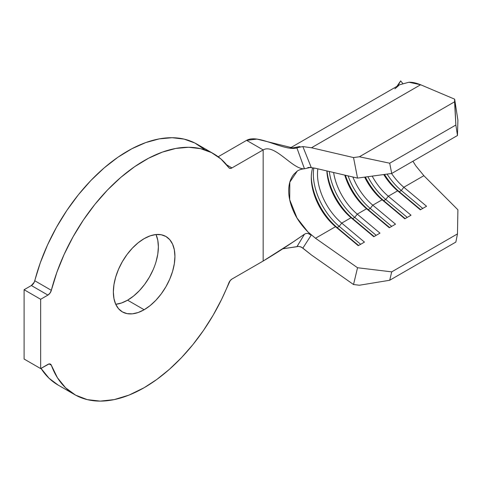 <?xml version="1.0" encoding="UTF-8"?>
<svg xmlns="http://www.w3.org/2000/svg" width="482" height="482" viewBox="0 0 482 482"><rect width="100%" height="100%" fill="white"/><g stroke="black" fill="none" stroke-linecap="round" stroke-linejoin="round"><path stroke-width="0.72" d="M153.186 269.601L149.36 277.198L144.69 284.314L139.37 290.676L133.592 296.032L127.585 300.184L144.142 309.739A43.543 25.136 -60 0 1 122.374 311.896A43.543 25.136 -60 0 1 115.698 277.011A43.543 25.136 -60 0 1 144.142 238.638L150.149 235.855L155.927 234.547L161.247 234.758L165.916 236.481L169.742 239.662L172.586 244.163L174.339 249.821L174.93 256.418L174.339 263.69L172.586 271.372L169.742 279.162L165.916 286.76L161.247 293.875L155.927 300.232L150.149 305.588L144.142 309.739L138.141 312.529L132.363 313.836L127.043 313.625L122.374 311.896L118.548 308.721L115.704 304.22L113.951 298.563L113.36 291.965L113.951 284.687L115.704 277.005L118.548 269.221L122.374 261.624L127.043 254.508L132.363 248.152L138.141 242.789L144.142 238.638A43.543 25.136 -60 0 1 165.916 236.481A43.543 25.136 -60 0 1 172.586 271.372A43.543 25.136 -60 0 1 144.142 309.739L127.585 300.184A43.543 25.136 120 0 0 155.999 234.535M310.173 167.489L304.473 168.778C292.767 169.869 274.716 143.238 263.154 149.914C274.716 143.238 292.767 169.869 304.473 168.778L296.906 147.926C284.181 151.559 258.304 133.598 246.597 140.352L218.183 156.758L246.597 140.352L263.154 149.914L263.154 261.045L231.969 279.054A5.121 2.958 -60 0 0 228.848 282.91A139.033 80.271 -60 0 1 144.142 387.715A139.033 80.271 -60 0 1 74.626 394.601A139.033 80.271 -60 0 1 51.339 365.229L49.116 363.946L51.339 365.229L57.424 377.743L65.576 387.793L75.596 395.144L87.242 399.62L100.238 401.114L114.282 399.59L129.031 395.089L144.142 387.715L156.867 379.412L169.381 369.339L181.467 357.668L192.927 344.588L203.561 330.327L213.201 315.126L221.678 299.226L230.173 280.638L231.969 279.054L263.154 261.045L263.154 149.914L231.969 167.917L226.691 164.868L231.969 167.917L230.173 168.405L228.848 167.664L220.931 158.964L211.465 152.589L200.645 148.667L188.685 147.275L175.828 148.432L162.332 152.131L148.468 158.283L134.52 166.772L120.765 177.424L107.48 190.029L94.93 204.326L83.38 220.033L73.047 236.831L64.154 254.382L56.864 272.33L51.339 290.315A139.033 80.271 -60 0 1 213.665 153.782A139.033 80.271 -60 0 1 228.848 167.664A5.121 2.958 -60 0 0 229.408 168.176L229.324 168.122M40.868 368.182L49.019 378.231L58.135 385.076M204.374 149.408L194.909 143.034L184.088 139.105L172.122 137.713L159.265 138.876L145.769 142.57L131.911 148.721L117.957 157.21L104.202 167.869L90.917 180.467L78.373 194.77L66.823 210.471L56.49 227.269L47.591 244.82L40.307 262.768L34.258 282.193L31.36 285.531L24.1 289.724L24.1 359.036L24.1 289.724L40.657 299.286L40.657 368.591L24.1 359.036L40.657 368.591L49.019 363.964L50.815 364.398L51.339 365.229A5.121 2.958 -60 0 0 50.477 364.145A5.121 2.958 -60 0 0 47.917 364.398L40.657 368.591L40.657 299.286L24.1 289.724L31.36 285.531L47.917 295.092L40.657 299.286L47.917 295.092L31.36 285.531A5.121 2.958 120 0 0 34.782 280.759L51.339 290.315L50.014 293.11L47.917 295.092A5.121 2.958 -60 0 0 51.339 290.315L34.782 280.759A139.033 80.271 120 0 1 197.102 144.22L213.665 153.782M156.029 234.607L157.783 240.265L158.373 246.856L157.783 254.135L156.029 261.816M115.734 304.287A43.543 25.136 120 0 0 127.585 300.184L121.578 302.967L115.807 304.281M400.675 80.886L402.669 83.362L400.675 80.886L397.831 85.838L400.675 80.886L396.879 86.386M394.879 88.815L398.536 85.706M415.803 165.82L423.865 175.683L403.832 187.251L426.552 206.248L420.346 209.833L397.626 190.836A43.904 25.347 60 0 1 383.726 174.556A43.904 25.347 -120 0 0 397.626 190.836L388.311 196.21L411.032 215.213L404.82 218.798L382.099 199.795A43.904 25.347 60 0 1 364.645 177.129A43.904 25.347 -120 0 0 382.099 199.795L372.785 205.175L395.505 224.172L389.299 227.757L366.579 208.76A43.904 25.347 60 0 1 344.763 175.111A43.904 25.347 -120 0 0 366.579 208.76L357.264 214.135L379.985 233.137L373.773 236.722L351.053 217.719A43.904 25.347 60 0 1 326.856 170.935A43.904 25.347 -120 0 0 351.053 217.719L341.738 223.1L364.464 242.097L358.253 245.681L335.532 226.685A43.904 25.347 60 0 1 311.276 177.701A43.904 25.347 60 0 1 312.71 167.766A43.904 25.347 -120 0 0 335.532 226.685L315.499 238.247L357.536 267.745L391.715 271.866L457.478 233.903L457.9 209.797L423.738 175.562M412.917 161.235L415.532 165.416M298.539 147.426L302.859 146.576L311.203 167.368L307.823 167.531L311.203 167.368L302.859 146.576L311.499 147.757L353.529 157.566L359.373 156.777L454.586 101.804L454.659 99.178L457.9 120.145L457.478 135.508L457.9 120.145L454.659 99.178L420.623 84.754L408.941 82.241L399.729 84.742M302.859 146.576L311.499 147.757L420.623 84.754L454.659 99.178L455.858 125.025L457.478 135.508L391.715 173.478L357.536 178.093L315.499 168.284L309.986 167.519L315.499 168.284L357.536 178.093L391.715 173.478L457.478 135.508L455.858 125.025L454.586 101.804L359.373 156.777L389.709 163.211L455.858 125.025L389.709 163.211L391.715 173.478L389.709 163.211L359.373 156.777L353.529 157.566L357.536 178.093L353.529 157.566L311.499 147.757L420.623 84.754C416.008 82.916 412.116 82.073 408.941 82.241L399.819 84.693L289.833 148.191M300.25 246.651L302.859 248.134L311.203 235.15L302.859 248.134L311.499 255.032L353.529 284.531L357.536 267.745L353.529 284.531L359.373 285.236L353.529 284.531L311.499 255.032L301.455 247.152L298.623 246.386L282.862 248.772L296.906 246.712L304.473 234.192L293.454 241.753L263.154 261.045C276.855 252.857 290.628 243.904 304.473 234.192L306.112 233.457L307.926 233.421L311.203 235.15L307.823 231.824L315.499 238.247L357.536 267.745L391.715 271.866L389.709 280.259L359.373 285.236L389.709 280.259L455.858 242.072L457.478 233.903L391.715 271.866L389.709 280.259L455.858 242.072L457.478 233.903L457.9 209.797L423.865 175.683L403.832 187.251L401.313 190.517L399.241 191.709L397.626 190.836L388.311 196.21L385.787 199.476L383.72 200.675L382.099 199.795L372.785 205.175L370.266 208.441L368.194 209.634L366.579 208.76L357.264 214.135L354.74 217.4L352.673 218.599L351.053 217.719L341.738 223.1A43.904 25.347 60 0 1 317.855 168.833A43.904 25.347 -120 0 0 341.738 223.1L339.22 226.365A46.832 27.04 60 0 1 313.818 167.941A46.832 27.04 -120 0 0 339.22 226.365L337.147 227.558A46.832 27.04 60 0 1 311.294 176.532A46.832 27.04 -120 0 0 337.147 227.558L335.532 226.685L315.499 238.247L307.823 231.824C301.515 225.365 296.864 218.786 293.869 212.08C290.411 204.488 288.688 197.373 288.7 190.733C288.688 184.088 290.411 178.581 293.869 174.225L297.352 170.977M357.264 214.135A43.904 25.347 60 0 1 333.61 172.508A43.904 25.347 -120 0 0 357.264 214.135L379.985 233.137L373.773 236.722L351.053 217.719L352.673 218.599A46.832 27.04 60 0 1 327.031 170.971A46.832 27.04 -120 0 0 352.673 218.599L354.74 217.4A46.832 27.04 60 0 1 329.296 171.502A46.832 27.04 -120 0 0 354.74 217.4L357.264 214.135M403.832 187.251A43.904 25.347 60 0 1 391.571 173.496A43.904 25.347 -120 0 0 403.832 187.251L426.552 206.248L420.346 209.833L397.626 190.836L399.241 191.709A46.832 27.04 60 0 1 384.479 174.454A46.832 27.04 -120 0 0 399.241 191.709L401.313 190.517A46.832 27.04 60 0 1 387.082 174.104A46.832 27.04 -120 0 0 401.313 190.517L403.832 187.251M388.311 196.21A43.904 25.347 60 0 1 372.188 176.111A43.904 25.347 -120 0 0 388.311 196.21L411.032 215.213L404.82 218.798L382.099 199.795L383.72 200.675A46.832 27.04 60 0 1 365.368 177.033A46.832 27.04 -120 0 0 383.72 200.675L385.787 199.476A46.832 27.04 60 0 1 367.874 176.695A46.832 27.04 -120 0 0 385.787 199.476L388.311 196.21M372.785 205.175A43.904 25.347 60 0 1 352.884 177.008A43.904 25.347 -120 0 0 372.785 205.175L395.505 224.172L389.299 227.757L366.579 208.76L368.194 209.634A46.832 27.04 60 0 1 345.401 175.261A46.832 27.04 -120 0 0 368.194 209.634L370.266 208.441A46.832 27.04 60 0 1 348.094 175.888A46.832 27.04 -120 0 0 370.266 208.441L372.785 205.175M41.006 368.393A139.033 80.271 120 0 0 58.069 385.04L74.626 394.601M294.562 148.354L256.918 139.093L246.597 140.352L263.154 149.914L231.969 167.917A5.121 2.958 -60 0 1 229.408 168.176M294.731 148.335L296.906 147.926L304.443 168.778C301.75 169.001 299.376 169.742 297.316 171.002L289.815 182.172L289.694 199.771L297.02 218.027L307.823 231.824L311.203 235.15L307.926 233.421M300.334 146.865L299.726 146.594L290.688 148.293L299.304 146.618M300.298 146.908L297.539 147.739M391.703 226.365L370.266 208.441L391.703 226.365M389.637 227.564L368.194 209.634L389.637 227.564M407.23 217.406L385.787 199.476L407.23 217.406M405.157 218.599L383.72 200.675L405.157 218.599M422.75 208.441L401.313 190.517L422.75 208.441M420.684 209.64L399.241 191.709L420.684 209.64M376.183 235.33L354.74 217.4L376.183 235.33M374.11 236.523L352.673 218.599L374.11 236.523M360.657 244.29L339.22 226.365L341.738 223.1L364.464 242.097L358.253 245.681L335.532 226.685L337.147 227.558L339.22 226.365L360.657 244.29M358.59 245.489L337.147 227.558L358.59 245.489M296.942 246.7L304.473 234.192L306.112 233.457M311.203 167.368L309.691 167.579M397.969 85.76L398.584 84.525"/></g></svg>
